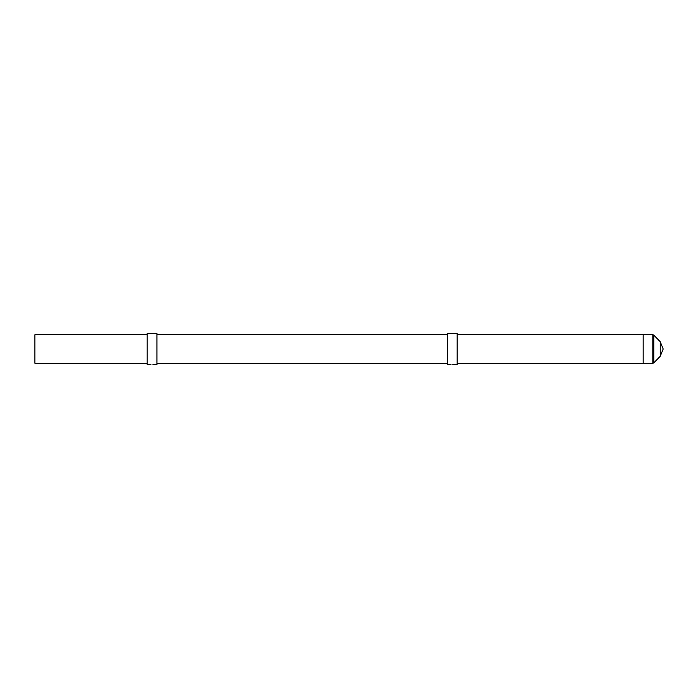 <?xml version="1.0" encoding="UTF-8"?>
<svg xmlns="http://www.w3.org/2000/svg" width="698" height="698" viewBox="0 0 698 698"><rect width="100%" height="100%" fill="white"/><g stroke="black" fill="none" stroke-linecap="round" stroke-linejoin="round"><path stroke-width="1.05" d="M152.042 364.522C153.612 364.574 153.612 364.574 152.042 364.522C150.463 364.574 150.463 364.574 152.042 364.522C150.463 364.574 150.463 364.574 152.042 364.522C150.463 364.574 150.463 364.574 152.042 364.522C150.463 364.574 150.463 364.574 152.042 364.522C150.463 364.574 150.463 364.574 152.042 364.522C153.612 364.574 153.612 364.574 152.042 364.522C153.612 364.574 153.612 364.574 152.042 364.522M452.26 364.522C453.831 364.574 453.831 364.574 452.26 364.522C450.681 364.574 450.681 364.574 452.26 364.522C450.681 364.574 450.681 364.574 452.26 364.522C450.681 364.574 450.681 364.574 452.26 364.522C450.681 364.574 450.681 364.574 452.26 364.522C450.681 364.574 450.681 364.574 452.26 364.522C453.831 364.574 453.831 364.574 452.26 364.522C453.831 364.574 453.831 364.574 452.26 364.522M153.176 364.565L156.954 364.574L156.954 333.426L147.13 333.426L147.13 364.574L150.82 364.574M453.395 364.565L457.173 364.574L457.173 333.426L447.348 333.426L447.348 364.574L451.039 364.574M147.13 363.257L34.9 363.257L34.9 334.743L147.13 334.743M663.1 349.209L660.238 356.259L660.238 341.741L663.1 348.791L660.238 341.741L653.782 335.092L652.168 334.412L643.181 334.412L643.181 363.588L652.168 363.588L652.168 334.412L653.782 335.092L653.782 362.908L652.168 363.588L653.782 362.908L660.238 356.259L663.1 349.218M156.954 363.257L447.348 363.257M457.173 363.257L643.181 363.257M156.954 334.743L447.348 334.743M457.173 334.743L643.181 334.743"/></g></svg>
